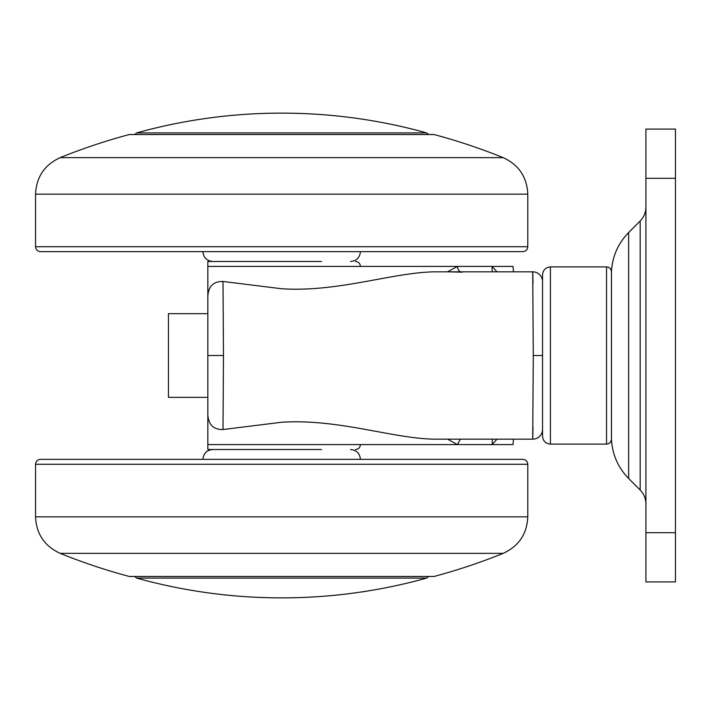 <?xml version="1.0" encoding="UTF-8"?>
<svg xmlns="http://www.w3.org/2000/svg" width="711" height="711" viewBox="0 0 711 711"><rect width="100%" height="100%" fill="white"/><g stroke="black" fill="none" stroke-linecap="round" stroke-linejoin="round"><path stroke-width="1.07" d="M527.784 246.717C527.482 249.703 525.838 251.339 522.861 251.641L40.474 251.641C37.487 251.339 35.852 249.703 35.55 246.717L527.784 246.717L527.784 194.147L35.55 194.147C36.341 176.995 44.553 164.828 60.159 157.646L503.166 157.646A590.681 590.681 0 0 0 434.03 134.53L129.295 134.53A590.681 590.681 0 0 0 60.159 157.646M35.55 464.283C35.852 461.297 37.487 459.662 40.474 459.359L522.861 459.359C525.838 459.662 527.482 461.297 527.784 464.283L35.55 464.283L35.55 516.853L527.784 516.853C526.984 534.005 518.781 546.172 503.166 553.354L60.159 553.354A590.681 590.681 0 0 0 129.295 576.47L434.03 576.47A590.681 590.681 0 0 0 503.166 553.354M645.917 532.699L675.45 532.699L675.45 581.927L645.917 581.927L645.917 129.073L675.45 129.073L675.45 178.301L645.917 178.301M207.834 313.658L168.454 313.658L168.454 397.342L207.834 397.342M542.546 436.225L542.546 274.775C543.017 269.993 545.648 267.372 550.421 266.901L550.421 444.099C545.648 443.628 543.017 441.007 542.546 436.225M675.45 532.699L675.45 178.301M550.421 444.099L606.536 444.099L606.536 266.901C609.523 267.194 611.158 268.838 611.46 271.824L611.46 439.176C612.278 454.436 618.01 467.536 628.648 478.467L628.648 232.533L640.167 220.979C643.908 217.139 645.819 212.5 645.917 207.079M513.493 439.176L513.013 444.597L207.834 444.597L207.834 449.512L241.793 449.512M461.972 266.403L492.145 266.403L496.909 271.824M513.493 271.824L513.013 266.403L207.834 266.403L207.834 261.488L321.532 261.488M496.918 439.176L492.163 444.597L492.368 439.176M462.328 272.18L447.575 271.824L457.529 266.403A6.381 4.808 -83.6 0 0 460.452 271.824M492.145 266.403A24.929 19.028 -60.1 0 0 492.35 271.824M532.752 272.153L533.001 283.485M542.546 429.337A9.847 9.847 0 0 1 532.699 439.176A9.847 9.847 0 0 0 542.546 429.337A9.847 9.847 0 0 1 532.699 439.176L533.286 355.5L532.699 271.824A9.847 9.847 0 0 1 542.546 281.663A9.847 9.847 0 0 0 532.699 271.824A9.847 9.847 0 0 1 542.546 281.663M533.001 427.515L532.752 438.847M321.532 449.512L207.834 449.512L207.834 266.403M532.699 439.176L435.399 439.176C392.748 438.758 338.836 418.575 281.663 422.245L223.005 429.533C213.451 429.693 208.394 424.698 207.834 414.54M207.834 296.46C208.367 286.329 213.424 281.334 223.005 281.467L281.663 288.755C338.525 292.452 393.245 272.18 435.399 271.824L532.699 271.824M223.005 281.467L223.467 355.5L223.005 429.533M207.834 400.782L207.834 310.218M460.364 439.176L457.422 444.597L447.575 439.176M136.654 578.096A541.453 541.453 0 0 0 426.68 578.096L136.654 578.096L134.797 576.568M426.68 132.904A541.453 541.453 0 0 0 136.654 132.904L426.68 132.904L428.529 134.432M426.68 578.096L428.529 576.568M136.654 132.904L134.797 134.432M645.917 503.921C645.819 498.5 643.908 493.861 640.167 490.021L640.167 220.979M533.286 355.5L542.546 355.5M207.834 355.5L223.467 355.5M202.911 251.641C203.497 257.613 206.777 260.893 212.749 261.488M360.424 251.641C359.837 257.613 356.558 260.893 350.576 261.488M503.166 157.646C518.781 164.828 526.984 176.995 527.784 194.147M35.55 246.717L35.55 194.147M129.295 134.53L434.03 134.53M360.424 459.359C359.837 453.387 356.558 450.107 350.576 449.512M202.911 459.359C203.497 453.387 206.777 450.107 212.749 449.512M60.159 553.354C44.553 546.172 36.341 534.005 35.55 516.853M527.784 464.283L527.784 516.853M434.03 576.47L129.295 576.47M640.167 490.021L628.648 478.467M611.46 271.824C612.278 256.564 618.01 243.464 628.648 232.533M606.536 266.901L550.421 266.901M606.536 444.099C609.523 443.806 611.158 442.162 611.46 439.176M281.663 449.512L207.834 449.512M360.424 266.403C360.13 263.417 358.495 261.772 355.5 261.488M360.424 444.597C360.13 447.583 358.495 449.228 355.5 449.512"/></g></svg>
